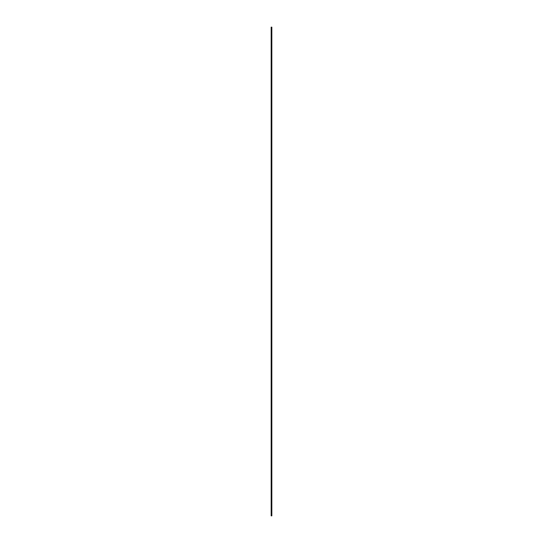 <?xml version="1.0" encoding="UTF-8"?>
<svg xmlns="http://www.w3.org/2000/svg" width="543" height="543" viewBox="0 0 543 543"><rect width="100%" height="100%" fill="white"/><g stroke="black" fill="none" stroke-linecap="round" stroke-linejoin="round"><path stroke-width="0.81" d="M271.167 27.15L271.833 27.15L271.833 515.85L271.167 515.85L271.167 27.15"/></g></svg>
